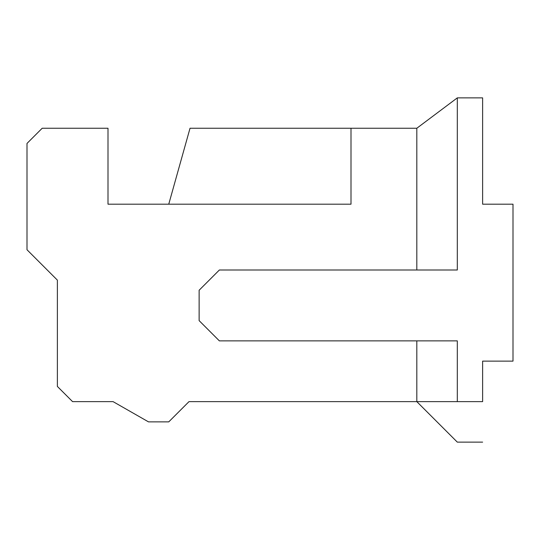 <?xml version="1.0" encoding="UTF-8"?>
<svg xmlns="http://www.w3.org/2000/svg" width="540" height="540" viewBox="0 0 540 540"><rect width="100%" height="100%" fill="white"/><g stroke="black" fill="none" stroke-linecap="round" stroke-linejoin="round"><path stroke-width="0.81" d="M482.625 97.875L482.625 204.188L482.625 97.875L457.313 97.875L482.625 97.875M416.812 128.25L457.313 97.875L416.812 128.25L351 128.25L416.812 128.25L416.812 270L416.812 128.25M113.063 401.625L72.562 401.625L113.063 401.625L148.5 421.875L168.75 421.875L189 401.625L416.812 401.625L189 401.625L168.75 421.875L148.5 421.875L113.063 401.625M482.625 401.625L416.812 401.625L416.812 340.875L416.812 401.625L457.313 401.625L457.313 340.875L457.313 401.625L482.625 401.625L482.625 361.125L513 361.125L513 204.188L513 361.125L482.625 361.125L482.625 401.625M190.026 128.25L351 128.25L190.026 128.25L168.75 204.188L190.026 128.25M42.188 128.25L108 128.25L42.188 128.25L27 143.438L27 249.75L57.375 280.125L57.375 386.438L72.562 401.625L57.375 386.438L57.375 280.125L27 249.75L27 143.438L42.188 128.25M351 128.25L351 204.188L108 204.188L108 128.25L108 204.188L351 204.188L351 128.25M457.313 270L457.313 97.875L457.313 270L219.375 270L199.125 290.25L199.125 320.625L219.375 340.875L457.313 340.875L219.375 340.875L199.125 320.625L199.125 290.25L219.375 270L457.313 270M513 204.188L482.625 204.188L513 204.188M416.812 401.625L457.313 442.125L482.625 442.125L457.313 442.125L416.812 401.625"/></g></svg>
